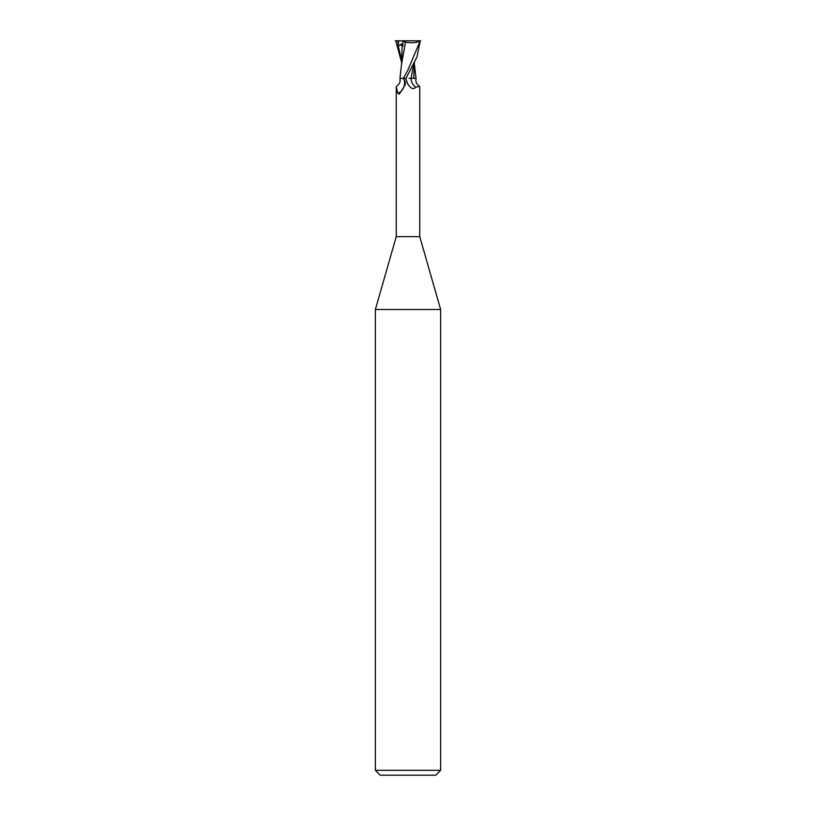 <?xml version="1.0" encoding="UTF-8"?>
<svg xmlns="http://www.w3.org/2000/svg" width="816" height="816" viewBox="0 0 816 816"><rect width="100%" height="100%" fill="white"/><g stroke="black" fill="none" stroke-linecap="round" stroke-linejoin="round"><path stroke-width="1.22" d="M396.25 86.996L396.556 86.251C399.228 84.425 400.411 82.1 400.095 79.295L399.891 78.336L402.635 78.336L403.951 79.274A12.638 11.903 -1.6 0 1 397.922 93.473L396.25 86.996L396.25 236.64L375.36 309.499L440.64 309.499L440.64 770.304L375.36 770.304L380.256 775.2L435.744 775.2L440.64 770.304M396.25 236.64L419.75 236.64L440.64 309.499M409.061 78.254L413.794 78.336M413.957 63.148L411.04 78.254L413.804 78.265L411.019 78.336M419.75 236.64L419.75 86.996L419.444 86.251L415.762 87.292C413.314 89.842 410.591 88.597 407.582 83.558L405.674 78.336M403.951 79.274L405.389 82.436L405.164 84.956L399.218 94.268M399.646 93.932L397.922 93.473M402.635 78.336L400.432 78.336M408 84.303L407.582 83.558A18.391 17.33 1.6 0 1 406.001 78.336L417.007 56.845L420.24 40.8L408 69.86L403.369 78.336L405.695 78.336M415.762 87.292A13.321 12.546 1.6 0 1 410.917 78.336L416.109 78.336L415.905 79.295C415.589 82.1 416.772 84.425 419.444 86.251M406.113 78.336L405.603 78.336M413.743 78.336L414.436 62.22M414.446 64.862L416.048 78.336M395.27 40.8L398.636 40.8L398.198 45.9C400.656 44.87 401.972 44.89 402.145 45.951L401.554 64.862M402.155 45.931L402.9 46.104L402.92 41.534L405.858 40.8L420.128 40.8M401.564 62.22L395.76 40.8M405.379 42.157C412.182 43.279 417.282 42.758 420.679 40.596M405.501 42.187L401.645 63.628M402.829 41.504L405.817 42.228M398.636 40.8L405.858 40.8M397.718 46.094L402.91 43.421M408.082 74.154L406.123 78.305M397.902 40.8L397.994 43.625M398.198 45.9L401.554 59.527M401.666 63.209L399.952 78.336M375.36 309.499L375.36 770.304"/></g></svg>
